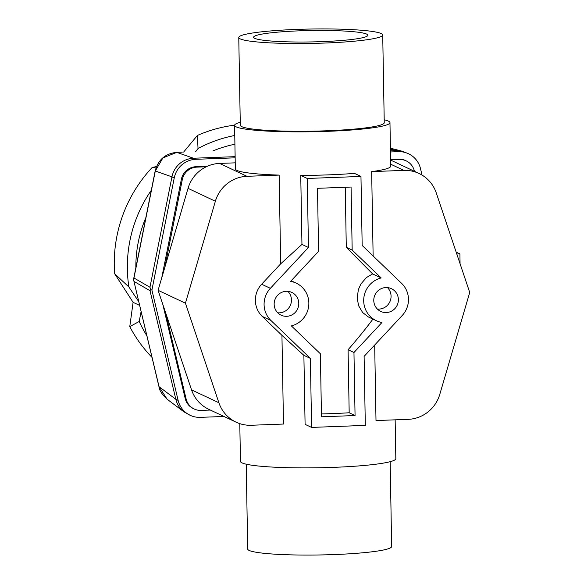 <?xml version="1.0" encoding="UTF-8"?>
<svg xmlns="http://www.w3.org/2000/svg" width="584" height="584" viewBox="0 0 584 584"><rect width="100%" height="100%" fill="white"/><g stroke="black" fill="none" stroke-linecap="round" stroke-linejoin="round"><path stroke-width="0.88" d="M390.163 461.681L391.645 546.514A71.985 7.19 179 0 1 326.982 554.8A71.985 7.19 179 0 1 249.156 550.435A71.985 7.19 179 0 1 247.696 549.026L246.214 464.192M240.228 38.887A71.985 7.19 179 0 1 238.768 37.486A71.985 7.19 179 0 1 303.432 29.2A71.985 7.19 179 0 1 381.257 33.565A71.985 7.19 179 0 1 382.717 34.974A71.985 7.19 179 0 1 318.054 43.26A71.985 7.19 179 0 1 240.228 38.887M382.717 34.974L384.25 122.728A71.985 7.19 179 0 1 319.587 131.013A71.985 7.19 179 0 1 241.761 126.648A71.985 7.19 179 0 1 240.301 125.246L238.768 37.486M384.199 119.808A77.701 7.76 179 0 1 388.389 121.114A77.701 7.76 179 0 1 389.966 122.633A77.701 7.76 179 0 1 320.171 131.575A77.701 7.76 179 0 1 236.162 126.859A77.701 7.76 179 0 1 234.586 125.341A77.701 7.76 179 0 1 240.25 122.319M234.586 125.341L235.345 168.878A77.701 7.76 -1 0 0 236.922 170.397A77.701 7.76 -1 0 0 279.145 175.098L280.692 263.815L261.654 284.226A22.856 22.287 115.2 0 0 262.216 316.375L281.941 335.333L283.488 424.05L251.288 425.261A34.281 33.427 -64.8 0 1 236.089 422.166A34.281 33.427 -64.8 0 1 231.373 419.443A34.281 33.427 -64.8 0 1 218.891 402.748L191.545 389.864A34.281 33.427 115.2 0 0 204.028 406.566A34.281 33.427 115.2 0 0 208.743 409.289L236.089 422.166M254.777 38.34A57.13 5.709 179 0 1 253.617 37.223A57.13 5.709 179 0 1 304.936 30.653A57.13 5.709 179 0 1 366.708 34.12A57.13 5.709 179 0 1 367.869 35.23A57.13 5.709 179 0 1 316.55 41.807A57.13 5.709 179 0 1 254.777 38.34M286.686 316.309A12.571 12.257 -64.8 0 1 274.443 301.359A12.571 12.257 -64.8 0 1 291.825 292.431A12.571 12.257 -64.8 0 1 286.686 316.309M287.861 291.343A12.571 12.257 -64.8 0 1 277.75 312.812M386.301 312.549A12.571 12.257 -64.8 0 1 374.059 297.599A12.571 12.257 -64.8 0 1 391.441 288.678A12.571 12.257 -64.8 0 1 386.301 312.549M387.477 287.591A12.571 12.257 -64.8 0 1 377.366 309.053M390.689 164.184L403.858 170.389A34.281 33.427 -64.8 0 1 419.056 173.484A34.281 33.427 -64.8 0 1 423.772 176.207A34.281 33.427 -64.8 0 1 436.255 192.903L469.726 292.46L439.774 394.412A34.281 33.427 -64.8 0 1 427.889 412.034A34.281 33.427 -64.8 0 1 408.201 419.341L376.001 420.553L374.687 345.027M419.056 173.484L391.718 160.6A34.281 33.427 115.2 0 0 390.616 160.111M235.243 162.841L219.599 163.425A34.281 33.427 115.2 0 0 199.911 170.74A34.281 33.427 115.2 0 0 188.033 188.355L158.082 290.306L185.427 303.191L218.891 402.748M188.033 188.355L215.372 201.239A34.281 33.427 -64.8 0 1 227.256 183.617A34.281 33.427 -64.8 0 1 246.944 176.31L219.599 163.425M395.149 419.83L395.828 458.659A77.701 7.76 179 0 1 326.033 467.601A77.701 7.76 179 0 1 242.024 462.886A77.701 7.76 179 0 1 240.455 461.367L239.79 423.648M311.586 427.415L310.381 358.393L270.918 320.477A22.856 22.287 -64.8 0 1 270.356 288.328L308.447 247.485L307.242 178.463L360.963 176.434L362.168 245.455L401.631 283.371A22.856 22.287 -64.8 0 1 402.194 315.528L364.109 356.371L365.314 425.386L311.586 427.415L305.089 424.356L303.884 355.335L281.941 335.333M158.082 290.306L191.545 389.864M279.145 175.098L246.944 176.31M215.372 201.239L185.427 303.191M403.858 170.389L371.658 171.608A77.701 7.76 -1 0 0 390.725 166.17L389.966 122.633M373.132 255.989L371.658 171.608M355.057 415.538L353.962 352.51L381.958 322.485A22.856 22.287 -64.8 0 1 376.344 320.718A22.856 22.287 -64.8 0 1 363.839 297.884A22.856 22.287 -64.8 0 1 381.184 277.947L352.174 250.076L351.072 187.048L317.492 188.311L318.594 251.339L290.591 281.364A22.856 22.287 -64.8 0 1 296.205 283.13A22.856 22.287 -64.8 0 1 308.71 305.965A22.856 22.287 -64.8 0 1 291.372 325.901L320.382 353.78L321.477 416.801L355.057 415.538L349.181 412.764L348.079 349.743C357.583 338.815 365.869 328.602 372.921 319.105M310.381 358.393L303.884 355.335M352.174 250.076L346.29 247.302L345.246 187.267M360.963 176.434L354.466 173.375A77.701 7.76 -1 0 1 300.745 175.404L307.242 178.463M308.447 247.485L301.95 244.419L300.745 175.404M280.692 263.815L301.95 244.419M381.184 277.947L372.628 273.918L346.29 247.302M376.344 320.718L368.416 316.988L362.642 312.542L358.634 305.768L357.16 298.096L358.401 289.489L360.941 283.926L366.438 277.546L372.628 273.918M353.962 352.51L348.079 349.743M321.434 413.925A77.701 7.76 -1 0 0 349.181 412.764M174.236 177.952A22.856 22.287 -64.8 0 1 181.858 164.841A22.856 22.287 -64.8 0 1 195.779 159.308L193.479 158.235C188.245 158.483 183.595 160.323 179.543 163.754C175.565 167.272 173.032 171.645 171.952 176.857L174.236 177.952L151.906 290.073L150.701 289.511L149.957 287.262L171.944 176.872M408.479 153.731L402.347 151.263L396.061 150.592L398.339 151.672A22.856 22.287 -64.8 0 1 408.479 153.731A22.856 22.287 -64.8 0 1 412.443 156.147A22.856 22.287 -64.8 0 1 420.509 168.659L422.035 175.076M186.186 412.881A22.856 22.287 -64.8 0 1 178.12 400.369L175.835 399.295C177.098 404.413 179.777 408.581 183.872 411.793L190.15 415.297A22.856 22.287 -64.8 0 1 186.186 412.881M149.957 287.262L133.955 277.999L133.517 279.561L157.987 382.556A8.001 1.095 -13.4 0 0 158.096 382.688L133.517 279.561L154.402 174.791A8.001 0.46 -168.7 0 0 154.512 174.901L155.3 170.995L162.914 157.899L176.821 152.366A8.001 1.818 -92.3 0 0 176.697 152.351C165.352 153.563 158.184 159.731 155.191 170.864A8.001 0.599 11.5 0 0 155.3 170.995L171.952 176.857M167.126 399.23L159.067 386.725A8.001 0.949 166.5 0 1 158.958 386.608C159.235 390.265 162.016 394.514 167.301 399.361L167.126 399.23M184.055 411.932L167.301 399.361M175.828 399.288L150.015 290.701L150.701 289.511M182.164 152.139A8.001 1.621 87.8 0 1 182.274 152.154L176.697 152.351M182.274 152.154L176.821 152.366L193.479 158.235L235.133 156.658M390.455 150.803L396.054 150.592L390.426 149.139M456.177 252.171L459.9 253.894L460.068 263.749M456.798 254.011L459.9 253.894M414.428 171.302L414.348 170.959A15.425 15.045 115.2 0 0 406.23 160.885A15.425 15.045 115.2 0 0 399.383 159.49L390.608 159.819M206.232 166.776L196.823 167.133A15.425 15.045 115.2 0 0 182.281 179.711L164.834 267.311M165.63 312.761L186.113 398.93A15.425 15.045 115.2 0 0 194.231 409.004A15.425 15.045 115.2 0 0 201.071 410.399L210.357 410.048M194.231 409.004L193.311 408.574A15.425 15.045 -64.8 0 1 185.194 398.5L162.848 304.498M161.724 277.904L181.368 179.281A15.425 15.045 -64.8 0 1 195.91 166.703L207.327 166.272M390.601 159.352L398.471 159.06A15.425 15.045 -64.8 0 1 405.311 160.447L406.23 160.885M223.971 416.465L200.283 417.356A22.856 22.287 -64.8 0 1 190.15 415.297M398.339 151.672L390.477 151.964M235.155 157.826L195.779 159.308M151.906 290.073L178.12 400.369M151.986 357.364A137.116 133.714 -64.8 0 1 129.772 326.631L133.101 302.337L114.654 273.721A137.116 133.714 -64.8 0 1 114.274 265.683A137.116 133.714 -64.8 0 1 152.271 167.382L156.497 166.586M114.654 273.721L128.889 286.999A131.677 128.407 -64.8 0 1 127.363 269.136A131.677 128.407 -64.8 0 1 151.307 190.253M183.632 152.081L197.407 135.444A137.116 133.714 -64.8 0 1 234.607 125.158M135.86 267.757A122.99 119.939 -64.8 0 1 145.839 217.649M212.846 150.971A122.99 119.939 -64.8 0 1 234.914 144.226M133.101 302.337L139.627 305.41M128.889 286.999L138.729 301.621M141.094 311.557L139.204 321.477L129.772 326.631M197.407 135.444L198.034 148.511A131.677 128.407 -64.8 0 1 234.761 135.481M155.986 167.936L152.271 167.382M146.832 335.698A131.677 128.407 -64.8 0 1 139.204 321.477M198.034 148.511L195.684 151.621M270.918 320.477L262.216 316.375M270.356 288.328L261.654 284.226M175.835 399.295L159.067 386.725L158.096 382.688M134.013 281.437L150.015 290.701M133.955 277.999L154.512 174.901M185.194 398.5L186.113 398.93M181.368 179.281L182.281 179.711M195.91 166.703L196.823 167.133M398.471 159.06L399.383 159.49M291.161 280.758L296.205 283.13M157.987 382.556L158.958 386.608M155.191 170.864L154.402 174.791M390.411 148.183L402.347 151.263"/></g></svg>
